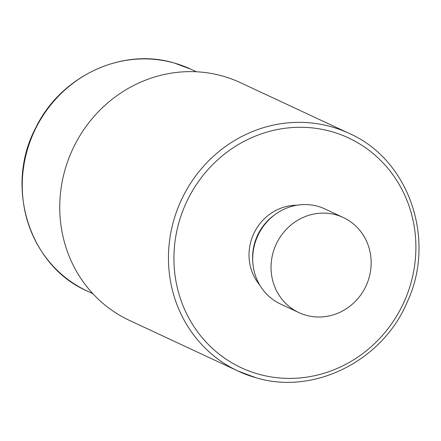 <?xml version="1.0" encoding="UTF-8"?>
<svg xmlns="http://www.w3.org/2000/svg" width="441" height="441" viewBox="0 0 441 441"><rect width="100%" height="100%" fill="white"/><g stroke="black" fill="none" stroke-linecap="round" stroke-linejoin="round"><path stroke-width="0.66" d="M349.063 133.358C409.05 159.46 436.573 239.678 407.186 302.113C382.567 360.931 313.909 395.379 256.023 377.744L238.134 371.107L129.434 320.392A131.175 123.805 -65 0 1 68.779 158.446A131.175 123.805 -65 0 1 222.545 76.034A131.175 123.805 -65 0 1 240.362 82.643L349.063 133.358A131.175 123.805 115 0 0 331.246 126.749A131.175 123.805 115 0 0 177.48 209.161A131.175 123.805 115 0 0 238.134 371.107A131.175 123.805 115 0 0 255.951 377.717M296.991 205.219A48.097 45.395 115 0 0 251.144 240.543A48.097 45.395 115 0 0 259.749 285.04M275.129 214.508A49.85 47.044 115 0 0 252.82 262.318M343.285 217.518L324.951 208.962A52.473 49.524 115 0 0 317.823 206.316A52.473 49.524 115 0 0 256.32 239.281A52.473 49.524 115 0 0 280.581 304.064L298.915 312.619A52.473 49.524 115 0 0 306.043 315.26A52.473 49.524 115 0 0 367.551 282.295A52.473 49.524 115 0 0 343.285 217.518A52.473 49.524 115 0 0 336.158 214.872A52.473 49.524 115 0 0 274.655 247.836A52.473 49.524 115 0 0 298.915 312.619M87.29 291.082A122.433 115.553 -65 0 1 30.683 139.929A122.433 115.553 -65 0 1 174.195 63.013A122.433 115.553 -65 0 1 190.826 69.182L174.123 62.986C122.025 47.215 60.312 76.299 35.622 128.061C4.338 186.879 29.299 265.978 87.29 291.082L92.853 293.673M331.301 131.545A126.804 119.676 115 0 0 179.526 220.417A126.804 119.676 115 0 0 258.514 374.144A126.804 119.676 115 0 0 410.29 285.272A126.804 119.676 115 0 0 331.301 131.545M196.383 71.773L190.826 69.182"/></g></svg>
